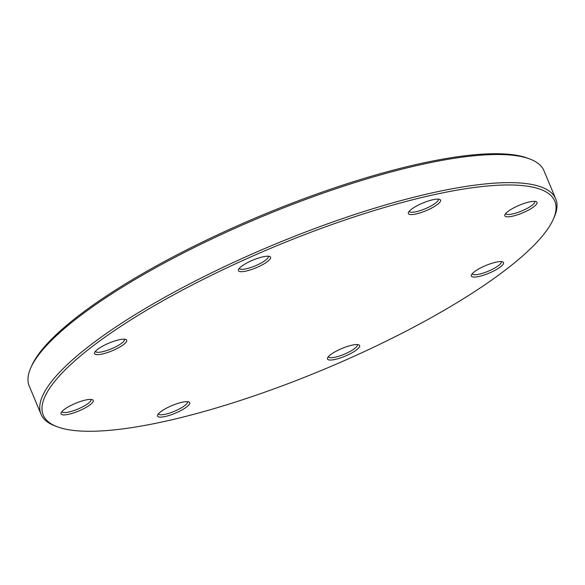 <?xml version="1.0" encoding="UTF-8"?>
<svg xmlns="http://www.w3.org/2000/svg" width="585" height="585" viewBox="0 0 585 585"><rect width="100%" height="100%" fill="white"/><g stroke="black" fill="none" stroke-linecap="round" stroke-linejoin="round"><path stroke-width="0.88" d="M57.374 426.816L55.202 425.997A278.979 66.536 -22.7 0 1 41.016 414.217A278.979 66.536 -22.7 0 1 272.705 245.173A278.979 66.536 -22.7 0 1 555.75 198.9A278.979 66.536 -22.7 0 1 554.17 217.276L553.227 219.39A277.239 66.12 157.3 0 0 273.517 247.119A277.239 66.12 157.3 0 0 57.374 426.816A277.239 66.12 157.3 0 0 442.194 311.432A277.239 66.12 157.3 0 0 553.227 219.39M555.75 198.9L543.984 170.783A278.979 66.536 157.3 0 0 529.798 159.003A278.979 66.536 157.3 0 0 142.557 275.111A278.979 66.536 157.3 0 0 30.829 367.724A278.979 66.536 157.3 0 0 29.25 386.1L41.016 414.217M30.829 367.724L31.773 365.61A277.239 66.12 -22.7 0 1 142.806 273.568A277.239 66.12 -22.7 0 1 527.626 158.184L529.798 159.003M182.622 409.595A17.433 4.161 -22.7 0 1 164.977 416.549A17.433 4.161 -22.7 0 1 157.636 414.962A17.433 4.161 -22.7 0 1 172.019 405.551A17.433 4.161 -22.7 0 1 188.823 401.917A17.433 4.161 -22.7 0 1 182.622 409.595M352.572 352.506A17.433 4.161 -22.7 0 1 334.92 359.468A17.433 4.161 -22.7 0 1 327.578 357.881A17.433 4.161 -22.7 0 1 341.962 348.463A17.433 4.161 -22.7 0 1 358.766 344.836A17.433 4.161 -22.7 0 1 352.572 352.506M496.431 269.539A17.433 4.161 -22.7 0 1 478.779 276.5A17.433 4.161 -22.7 0 1 471.437 274.913A17.433 4.161 -22.7 0 1 485.821 265.495A17.433 4.161 -22.7 0 1 502.625 261.868A17.433 4.161 -22.7 0 1 496.431 269.539M529.93 209.298A17.433 4.161 -22.7 0 1 512.277 216.253A17.433 4.161 -22.7 0 1 504.935 214.666A17.433 4.161 -22.7 0 1 519.319 205.255A17.433 4.161 -22.7 0 1 536.123 201.62A17.433 4.161 -22.7 0 1 529.93 209.298M119.647 347.117A17.433 4.161 -22.7 0 1 102.002 354.079A17.433 4.161 -22.7 0 1 94.66 352.492A17.433 4.161 -22.7 0 1 109.044 343.073A17.433 4.161 -22.7 0 1 125.841 339.446A17.433 4.161 -22.7 0 1 119.647 347.117M263.506 264.157A17.433 4.161 -22.7 0 1 245.854 271.111A17.433 4.161 -22.7 0 1 238.519 269.524A17.433 4.161 -22.7 0 1 252.895 260.106A17.433 4.161 -22.7 0 1 269.7 256.479A17.433 4.161 -22.7 0 1 263.506 264.157M433.448 207.068A17.433 4.161 -22.7 0 1 415.803 214.022A17.433 4.161 -22.7 0 1 408.462 212.435A17.433 4.161 -22.7 0 1 422.845 203.024A17.433 4.161 -22.7 0 1 439.649 199.39A17.433 4.161 -22.7 0 1 433.448 207.068M86.149 407.365A17.433 4.161 -22.7 0 1 68.496 414.319A17.433 4.161 -22.7 0 1 61.154 412.732A17.433 4.161 -22.7 0 1 75.538 403.321A17.433 4.161 -22.7 0 1 92.342 399.687A17.433 4.161 -22.7 0 1 86.149 407.365M61.973 411.533A15.693 3.744 157.3 0 0 62.01 411.65A15.693 3.744 157.3 0 0 84.591 405.778A15.693 3.744 157.3 0 0 90.968 399.533A15.693 3.744 157.3 0 0 90.909 399.423M95.472 351.285A15.693 3.744 157.3 0 0 95.516 351.402A15.693 3.744 157.3 0 0 118.097 345.538A15.693 3.744 157.3 0 0 124.466 339.293A15.693 3.744 157.3 0 0 124.415 339.183M239.331 268.325A15.693 3.744 157.3 0 0 239.375 268.442A15.693 3.744 157.3 0 0 261.956 262.57A15.693 3.744 157.3 0 0 268.325 256.325A15.693 3.744 157.3 0 0 268.274 256.215M409.281 211.236A15.693 3.744 157.3 0 0 409.317 211.353A15.693 3.744 157.3 0 0 431.898 205.481A15.693 3.744 157.3 0 0 438.267 199.236A15.693 3.744 157.3 0 0 438.216 199.127M505.754 213.466A15.693 3.744 157.3 0 0 505.798 213.583A15.693 3.744 157.3 0 0 528.379 207.712A15.693 3.744 157.3 0 0 534.748 201.474A15.693 3.744 157.3 0 0 534.697 201.357M472.256 273.707A15.693 3.744 157.3 0 0 472.292 273.824A15.693 3.744 157.3 0 0 494.873 267.959A15.693 3.744 157.3 0 0 501.25 261.714A15.693 3.744 157.3 0 0 501.191 261.605M328.397 356.674A15.693 3.744 157.3 0 0 328.434 356.791A15.693 3.744 157.3 0 0 351.015 350.92A15.693 3.744 157.3 0 0 357.391 344.682A15.693 3.744 157.3 0 0 357.333 344.565M158.455 413.763A15.693 3.744 157.3 0 0 158.491 413.88A15.693 3.744 157.3 0 0 181.072 408.008A15.693 3.744 157.3 0 0 187.449 401.771A15.693 3.744 157.3 0 0 187.39 401.654"/></g></svg>
